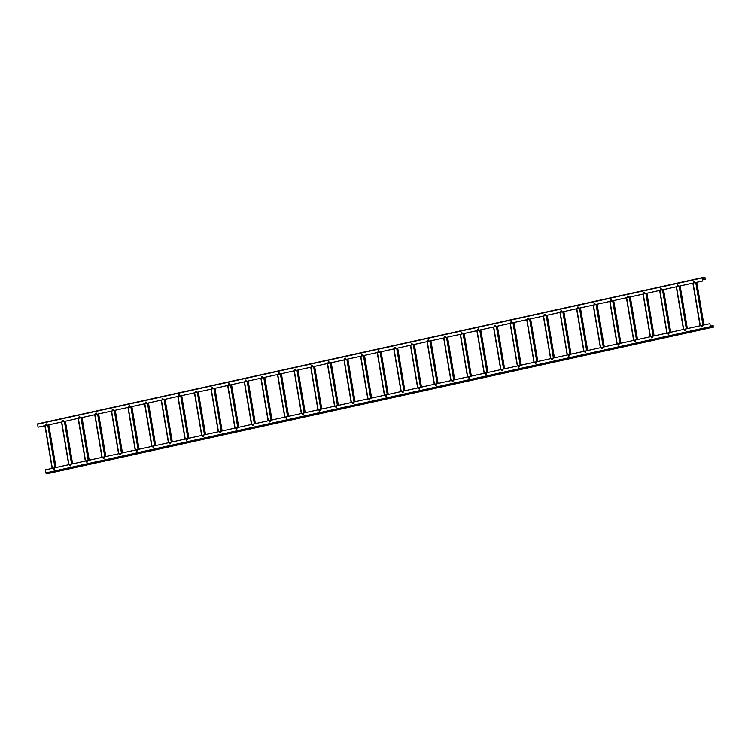 <?xml version="1.0" encoding="UTF-8"?>
<svg xmlns="http://www.w3.org/2000/svg" width="751" height="751" viewBox="0 0 751 751"><rect width="100%" height="100%" fill="white"/><g stroke="black" fill="none" stroke-linecap="round" stroke-linejoin="round"><path stroke-width="1.13" d="M710.399 326.422L713.197 325.803L713.412 326.91L710.521 326.798L709.855 323.643L45.276 469.863L45.971 473.196L48.909 473.299M709.855 323.643L710.549 326.976L713.45 327.098L713.197 325.803M710.399 326.375L713.028 325.803M710.362 326.197L712.999 325.615M702.636 281.005L38.057 427.225L702.72 281.005L702.194 277.682L705.076 277.804L705.358 279.278L702.495 279.672M702.72 281.005L702.241 277.87L705.105 277.992L705.123 279.09M38.057 427.225L37.625 423.902L702.185 277.692L37.625 423.902M705.161 279.278L702.523 279.851M53.734 468.305L53.753 468.305A0.601 0.535 92.4 0 1 53.687 469.497A0.601 0.535 92.4 0 1 53.218 468.652A0.601 0.535 92.4 0 1 54.213 469.14A0.601 0.535 92.4 0 1 53.697 469.497L53.697 469.497M46.233 423.93L46.243 423.93A0.601 0.535 92.4 0 1 46.177 425.122A0.601 0.535 92.4 0 1 46.233 423.93L46.243 423.93A0.601 0.535 92.4 0 1 46.712 424.775A0.601 0.535 92.4 0 1 46.187 425.122L46.196 425.122M70.35 464.644L70.369 464.644A0.601 0.535 92.4 0 1 70.303 465.836A0.601 0.535 92.4 0 1 70.35 464.644A0.601 0.535 92.4 0 1 70.829 465.489A0.601 0.535 92.4 0 1 70.303 465.836L70.312 465.836M86.966 460.992L86.985 460.992A0.601 0.535 92.4 0 1 86.909 462.184A0.601 0.535 92.4 0 1 86.985 460.992A0.601 0.535 92.4 0 1 86.919 462.184L86.928 462.184M103.582 457.331L103.591 457.331A0.601 0.535 92.4 0 1 103.525 458.523A0.601 0.535 92.4 0 1 103.582 457.331L103.591 457.331A0.601 0.535 92.4 0 1 104.06 458.176A0.601 0.535 92.4 0 1 103.535 458.523L103.544 458.532M120.188 453.679L120.207 453.679A0.601 0.535 92.4 0 1 120.141 454.871A0.601 0.535 92.4 0 1 120.207 453.679A0.601 0.535 92.4 0 1 120.151 454.871L120.16 454.871M136.804 450.027L136.823 450.027A0.601 0.535 92.4 0 1 136.757 451.22A0.601 0.535 92.4 0 1 136.804 450.027A0.601 0.535 92.4 0 1 136.776 451.22A0.601 0.535 92.4 0 1 136.766 451.22L136.776 451.22M153.42 446.366L153.439 446.366A0.601 0.535 92.4 0 1 153.373 447.558A0.601 0.535 92.4 0 1 153.439 446.366A0.601 0.535 92.4 0 1 153.382 447.558L153.392 447.558M170.036 442.714L170.055 442.714A0.601 0.535 92.4 0 1 169.989 443.907A0.601 0.535 92.4 0 1 170.036 442.714A0.601 0.535 92.4 0 1 169.998 443.907L169.998 443.907M186.652 439.053L186.67 439.063A0.601 0.535 92.4 0 1 186.595 440.255A0.601 0.535 92.4 0 1 186.652 439.053A0.601 0.535 92.4 0 1 186.614 440.255A0.601 0.535 92.4 0 1 186.605 440.255L186.595 440.255M203.268 435.402L203.277 435.402A0.601 0.535 92.4 0 1 203.211 436.594A0.601 0.535 92.4 0 1 203.268 435.402L203.277 435.402A0.601 0.535 92.4 0 1 203.23 436.594A0.601 0.535 92.4 0 1 203.221 436.594L203.211 436.594M219.883 431.75L219.893 431.75A0.601 0.535 92.4 0 1 219.827 432.942A0.601 0.535 92.4 0 1 219.883 431.75A0.601 0.535 92.4 0 1 220.362 432.585A0.601 0.535 92.4 0 1 219.836 432.942L219.827 432.942M236.856 428.267A0.601 0.535 92.4 0 1 236.086 429.103A0.601 0.535 92.4 0 1 236.856 428.267M236.49 428.089L236.509 428.089A0.601 0.535 92.4 0 1 236.969 428.934A0.601 0.535 92.4 0 1 236.452 429.281L236.443 429.281M253.106 424.437L253.125 424.437A0.601 0.535 92.4 0 1 253.059 425.629A0.601 0.535 92.4 0 1 253.106 424.437A0.601 0.535 92.4 0 1 253.068 425.629L253.059 425.629M269.722 420.785L269.74 420.785A0.601 0.535 92.4 0 1 269.675 421.978A0.601 0.535 92.4 0 1 269.722 420.785A0.601 0.535 92.4 0 1 269.684 421.978L269.675 421.978M286.338 417.124L286.356 417.124A0.601 0.535 92.4 0 1 286.291 418.316A0.601 0.535 92.4 0 1 286.338 417.124A0.601 0.535 92.4 0 1 286.291 418.316L286.3 418.316M302.953 413.472L302.972 413.472A0.601 0.535 92.4 0 1 302.897 414.665A0.601 0.535 92.4 0 1 302.953 413.472A0.601 0.535 92.4 0 1 302.906 414.665L302.916 414.665M319.569 409.811L319.579 409.811A0.601 0.535 92.4 0 1 320.029 410.656A0.601 0.535 92.4 0 1 319.053 410.168A0.601 0.535 92.4 0 1 320.048 410.656A0.601 0.535 92.4 0 1 319.522 411.004L319.532 411.004M336.195 406.16L336.176 406.16A0.601 0.535 92.4 0 1 336.129 407.352A0.601 0.535 92.4 0 1 336.195 406.16A0.601 0.535 92.4 0 1 336.138 407.352L336.148 407.352M352.81 402.508L352.792 402.508A0.601 0.535 92.4 0 1 352.745 403.7A0.601 0.535 92.4 0 1 352.792 402.508A0.601 0.535 92.4 0 1 352.763 403.7A0.601 0.535 92.4 0 1 352.754 403.7L352.763 403.7M369.426 398.847L369.408 398.847A0.601 0.535 92.4 0 1 369.361 400.039A0.601 0.535 92.4 0 1 369.426 398.847A0.601 0.535 92.4 0 1 369.37 400.039L369.379 400.039M62.849 420.278L62.859 420.278A0.601 0.535 92.4 0 1 62.793 421.471A0.601 0.535 92.4 0 1 62.859 420.278A0.601 0.535 92.4 0 1 62.812 421.471A0.601 0.535 92.4 0 1 62.802 421.471L62.812 421.471M79.456 416.627L79.475 416.627A0.601 0.535 92.4 0 1 79.409 417.819A0.601 0.535 92.4 0 1 79.475 416.627A0.601 0.535 92.4 0 1 79.418 417.819L79.428 417.819M96.072 412.966L96.09 412.966A0.601 0.535 92.4 0 1 96.025 414.158A0.601 0.535 92.4 0 1 96.09 412.966A0.601 0.535 92.4 0 1 96.034 414.158L96.044 414.158M112.688 409.314L112.706 409.314A0.601 0.535 92.4 0 1 112.641 410.506A0.601 0.535 92.4 0 1 112.688 409.314A0.601 0.535 92.4 0 1 112.65 410.506L112.65 410.506M129.303 405.653L129.322 405.653A0.601 0.535 92.4 0 1 129.256 406.845A0.601 0.535 92.4 0 1 129.303 405.653A0.601 0.535 92.4 0 1 129.266 406.845A0.601 0.535 92.4 0 1 129.256 406.845L129.266 406.845M145.919 402.001L145.938 402.001A0.601 0.535 92.4 0 1 145.863 403.193A0.601 0.535 92.4 0 1 145.938 402.001A0.601 0.535 92.4 0 1 145.872 403.193L145.882 403.193M162.535 398.349L162.545 398.349A0.601 0.535 92.4 0 1 162.479 399.541A0.601 0.535 92.4 0 1 162.535 398.349L162.545 398.349A0.601 0.535 92.4 0 1 162.498 399.541A0.601 0.535 92.4 0 1 162.488 399.541L162.498 399.541M179.142 394.688L179.16 394.688A0.601 0.535 92.4 0 1 179.095 395.88A0.601 0.535 92.4 0 1 179.16 394.688A0.601 0.535 92.4 0 1 179.114 395.88A0.601 0.535 92.4 0 1 179.104 395.88L179.114 395.88M195.758 391.036L195.776 391.036A0.601 0.535 92.4 0 1 195.711 392.229A0.601 0.535 92.4 0 1 195.776 391.036A0.601 0.535 92.4 0 1 195.72 392.229L195.729 392.229M212.373 387.375L212.392 387.375A0.601 0.535 92.4 0 1 212.326 388.567A0.601 0.535 92.4 0 1 212.392 387.375A0.601 0.535 92.4 0 1 212.336 388.567L212.345 388.577M228.989 383.723L229.008 383.723A0.601 0.535 92.4 0 1 228.942 384.916A0.601 0.535 92.4 0 1 228.989 383.723A0.601 0.535 92.4 0 1 228.952 384.916L228.952 384.916M245.605 380.072L245.624 380.072A0.601 0.535 92.4 0 1 245.549 381.264A0.601 0.535 92.4 0 1 245.605 380.072A0.601 0.535 92.4 0 1 245.568 381.264A0.601 0.535 92.4 0 1 245.558 381.264L245.549 381.264M262.221 376.411L262.23 376.411A0.601 0.535 92.4 0 1 262.165 377.603A0.601 0.535 92.4 0 1 262.221 376.411L262.23 376.411A0.601 0.535 92.4 0 1 262.7 377.255A0.601 0.535 92.4 0 1 262.174 377.603L262.165 377.603M278.837 372.759L278.846 372.759A0.601 0.535 92.4 0 1 278.781 373.951A0.601 0.535 92.4 0 1 278.846 372.759A0.601 0.535 92.4 0 1 278.799 373.951A0.601 0.535 92.4 0 1 278.79 373.951L278.781 373.951M295.81 369.285A0.601 0.535 92.4 0 1 295.04 370.112A0.601 0.535 92.4 0 1 295.81 369.285M295.443 369.098L295.462 369.107A0.601 0.535 92.4 0 1 295.415 370.299A0.601 0.535 92.4 0 1 295.406 370.299L295.396 370.299M312.059 365.446L312.078 365.446A0.601 0.535 92.4 0 1 312.012 366.638A0.601 0.535 92.4 0 1 312.059 365.446A0.601 0.535 92.4 0 1 312.022 366.638L312.012 366.638M328.675 361.794L328.694 361.794A0.601 0.535 92.4 0 1 328.628 362.986A0.601 0.535 92.4 0 1 328.159 362.142A0.601 0.535 92.4 0 1 329.154 362.63A0.601 0.535 92.4 0 1 328.638 362.986L328.628 362.986M345.291 358.133L345.31 358.133A0.601 0.535 92.4 0 1 345.244 359.325A0.601 0.535 92.4 0 1 345.291 358.133A0.601 0.535 92.4 0 1 345.253 359.325A0.601 0.535 92.4 0 1 345.244 359.325L345.253 359.325M361.907 354.481L361.926 354.481A0.601 0.535 92.4 0 1 361.851 355.674A0.601 0.535 92.4 0 1 361.907 354.481A0.601 0.535 92.4 0 1 361.86 355.674L361.869 355.674M378.523 350.83L378.532 350.83A0.601 0.535 92.4 0 1 378.466 352.022A0.601 0.535 92.4 0 1 378.523 350.83A0.601 0.535 92.4 0 1 378.476 352.022L378.485 352.022M395.148 347.169L395.129 347.169A0.601 0.535 92.4 0 1 395.082 348.361A0.601 0.535 92.4 0 1 395.148 347.169A0.601 0.535 92.4 0 1 395.092 348.361L395.101 348.361M411.764 343.517L411.745 343.517A0.601 0.535 92.4 0 1 411.698 344.709A0.601 0.535 92.4 0 1 411.745 343.517A0.601 0.535 92.4 0 1 411.717 344.709A0.601 0.535 92.4 0 1 411.708 344.709L411.717 344.709M428.38 339.856L428.361 339.856A0.601 0.535 92.4 0 1 428.314 341.048A0.601 0.535 92.4 0 1 428.38 339.856A0.601 0.535 92.4 0 1 428.323 341.048L428.333 341.048M444.996 336.204L444.977 336.204A0.601 0.535 92.4 0 1 444.93 337.396A0.601 0.535 92.4 0 1 444.977 336.204A0.601 0.535 92.4 0 1 444.939 337.396L444.939 337.396M461.612 332.552L461.593 332.552A0.601 0.535 92.4 0 1 461.546 333.744A0.601 0.535 92.4 0 1 461.076 332.9A0.601 0.535 92.4 0 1 462.072 333.388A0.601 0.535 92.4 0 1 461.546 333.744L461.555 333.744M478.209 328.891L478.218 328.891A0.601 0.535 92.4 0 1 478.152 330.083A0.601 0.535 92.4 0 1 478.209 328.891L478.218 328.891A0.601 0.535 92.4 0 1 478.687 329.736A0.601 0.535 92.4 0 1 478.162 330.083L478.171 330.083M494.825 325.239L494.834 325.239A0.601 0.535 92.4 0 1 494.768 326.432A0.601 0.535 92.4 0 1 494.834 325.239A0.601 0.535 92.4 0 1 494.787 326.432A0.601 0.535 92.4 0 1 494.778 326.432L494.787 326.432M511.431 321.578L511.45 321.578A0.601 0.535 92.4 0 1 511.9 322.423A0.601 0.535 92.4 0 1 510.924 321.935A0.601 0.535 92.4 0 1 511.816 321.766A0.601 0.535 92.4 0 1 511.393 322.77L511.403 322.78M528.047 317.926L528.066 317.926A0.601 0.535 92.4 0 1 528 319.119A0.601 0.535 92.4 0 1 528.066 317.926A0.601 0.535 92.4 0 1 528.009 319.119L528.019 319.119M544.663 314.275L544.682 314.275A0.601 0.535 92.4 0 1 544.616 315.467A0.601 0.535 92.4 0 1 544.146 314.622A0.601 0.535 92.4 0 1 545.142 315.11A0.601 0.535 92.4 0 1 544.625 315.467L544.635 315.467M561.279 310.614L561.297 310.614A0.601 0.535 92.4 0 1 561.232 311.806A0.601 0.535 92.4 0 1 561.279 310.614A0.601 0.535 92.4 0 1 561.757 311.458A0.601 0.535 92.4 0 1 561.232 311.806L561.241 311.806M577.894 306.962L577.913 306.962A0.601 0.535 92.4 0 1 577.838 308.154A0.601 0.535 92.4 0 1 577.913 306.962A0.601 0.535 92.4 0 1 577.848 308.154L577.857 308.154M594.51 303.301L594.52 303.31A0.601 0.535 92.4 0 1 594.454 304.493A0.601 0.535 92.4 0 1 594.51 303.301A0.601 0.535 92.4 0 1 594.52 303.31A0.601 0.535 92.4 0 1 594.473 304.502A0.601 0.535 92.4 0 1 594.463 304.502L594.473 304.502M611.117 299.649L611.136 299.649A0.601 0.535 92.4 0 1 611.07 300.841A0.601 0.535 92.4 0 1 611.136 299.649A0.601 0.535 92.4 0 1 611.079 300.841L611.089 300.841M627.733 295.997L627.752 295.997A0.601 0.535 92.4 0 1 627.686 297.189A0.601 0.535 92.4 0 1 627.733 295.997A0.601 0.535 92.4 0 1 627.705 297.189A0.601 0.535 92.4 0 1 627.695 297.189L627.705 297.189M644.349 292.336L644.367 292.336A0.601 0.535 92.4 0 1 644.302 293.528A0.601 0.535 92.4 0 1 644.367 292.336A0.601 0.535 92.4 0 1 644.311 293.528L644.32 293.528M660.964 288.684L660.983 288.684A0.601 0.535 92.4 0 1 660.918 289.877A0.601 0.535 92.4 0 1 660.964 288.684A0.601 0.535 92.4 0 1 660.927 289.877L660.927 289.877M677.58 285.033L677.599 285.033A0.601 0.535 92.4 0 1 677.533 286.225A0.601 0.535 92.4 0 1 677.58 285.033A0.601 0.535 92.4 0 1 677.543 286.225A0.601 0.535 92.4 0 1 677.533 286.225L677.543 286.225M386.042 395.195L386.023 395.195A0.601 0.535 92.4 0 1 385.976 396.387A0.601 0.535 92.4 0 1 386.023 395.195A0.601 0.535 92.4 0 1 385.986 396.387L385.986 396.387M402.658 391.534L402.639 391.534A0.601 0.535 92.4 0 1 402.592 392.726A0.601 0.535 92.4 0 1 402.639 391.534A0.601 0.535 92.4 0 1 403.118 392.379A0.601 0.535 92.4 0 1 402.592 392.726L402.602 392.735M419.255 387.882L419.265 387.882A0.601 0.535 92.4 0 1 419.199 389.074A0.601 0.535 92.4 0 1 419.255 387.882L419.265 387.882A0.601 0.535 92.4 0 1 419.218 389.074A0.601 0.535 92.4 0 1 419.208 389.074L419.218 389.074M435.871 384.23L435.88 384.23A0.601 0.535 92.4 0 1 435.815 385.423A0.601 0.535 92.4 0 1 435.871 384.23A0.601 0.535 92.4 0 1 436.35 385.066A0.601 0.535 92.4 0 1 435.824 385.423L435.833 385.423M452.477 380.569L452.496 380.569A0.601 0.535 92.4 0 1 452.947 381.414A0.601 0.535 92.4 0 1 451.971 380.926A0.601 0.535 92.4 0 1 452.862 380.748A0.601 0.535 92.4 0 1 452.44 381.761L452.449 381.761M469.093 376.918L469.112 376.918A0.601 0.535 92.4 0 1 469.046 378.11A0.601 0.535 92.4 0 1 469.112 376.918A0.601 0.535 92.4 0 1 469.056 378.11L469.065 378.11M485.709 373.256L485.728 373.266A0.601 0.535 92.4 0 1 485.662 374.458A0.601 0.535 92.4 0 1 485.193 373.613A0.601 0.535 92.4 0 1 486.188 374.101A0.601 0.535 92.4 0 1 485.672 374.458L485.681 374.458M502.325 369.605L502.344 369.605A0.601 0.535 92.4 0 1 502.278 370.797A0.601 0.535 92.4 0 1 502.325 369.605A0.601 0.535 92.4 0 1 502.288 370.797A0.601 0.535 92.4 0 1 502.278 370.797L502.288 370.797M518.941 365.953L518.96 365.953A0.601 0.535 92.4 0 1 518.885 367.145A0.601 0.535 92.4 0 1 518.941 365.953A0.601 0.535 92.4 0 1 518.903 367.145A0.601 0.535 92.4 0 1 518.894 367.145L518.903 367.145M535.557 362.292L535.566 362.292A0.601 0.535 92.4 0 1 535.501 363.484A0.601 0.535 92.4 0 1 535.557 362.292L535.566 362.292A0.601 0.535 92.4 0 1 536.036 363.137A0.601 0.535 92.4 0 1 535.51 363.484L535.519 363.484M552.163 358.64L552.182 358.64A0.601 0.535 92.4 0 1 552.116 359.832A0.601 0.535 92.4 0 1 552.182 358.64A0.601 0.535 92.4 0 1 552.126 359.832L552.135 359.832M568.779 354.988L568.798 354.988A0.601 0.535 92.4 0 1 568.732 356.181A0.601 0.535 92.4 0 1 568.798 354.988A0.601 0.535 92.4 0 1 568.742 356.181L568.751 356.181M585.395 351.327L585.414 351.327A0.601 0.535 92.4 0 1 585.348 352.519A0.601 0.535 92.4 0 1 585.414 351.327A0.601 0.535 92.4 0 1 585.358 352.519L585.367 352.519M602.011 347.675L602.03 347.675A0.601 0.535 92.4 0 1 601.964 348.868A0.601 0.535 92.4 0 1 601.495 348.023A0.601 0.535 92.4 0 1 602.49 348.511A0.601 0.535 92.4 0 1 601.973 348.868L601.973 348.868M618.627 344.014L618.646 344.014A0.601 0.535 92.4 0 1 618.58 345.207A0.601 0.535 92.4 0 1 618.627 344.014A0.601 0.535 92.4 0 1 618.589 345.207A0.601 0.535 92.4 0 1 618.58 345.207L618.589 345.207M635.243 340.363L635.252 340.363A0.601 0.535 92.4 0 1 635.186 341.555A0.601 0.535 92.4 0 1 635.243 340.363L635.252 340.363A0.601 0.535 92.4 0 1 635.205 341.555A0.601 0.535 92.4 0 1 635.196 341.555L635.205 341.555M651.859 336.711L651.868 336.711A0.601 0.535 92.4 0 1 651.802 337.903A0.601 0.535 92.4 0 1 651.859 336.711A0.601 0.535 92.4 0 1 652.337 337.546A0.601 0.535 92.4 0 1 651.812 337.903L651.821 337.903M668.465 333.05L668.484 333.05A0.601 0.535 92.4 0 1 668.418 334.242A0.601 0.535 92.4 0 1 668.484 333.05A0.601 0.535 92.4 0 1 668.437 334.242A0.601 0.535 92.4 0 1 668.428 334.242L668.437 334.242M685.081 329.398L685.1 329.398A0.601 0.535 92.4 0 1 685.034 330.59A0.601 0.535 92.4 0 1 685.1 329.398A0.601 0.535 92.4 0 1 685.043 330.59L685.053 330.59M694.196 281.372L694.206 281.372A0.601 0.535 92.4 0 1 694.14 282.564A0.601 0.535 92.4 0 1 694.196 281.372L694.206 281.372A0.601 0.535 92.4 0 1 694.159 282.564A0.601 0.535 92.4 0 1 694.149 282.564L694.159 282.564M701.697 325.737L701.716 325.737A0.601 0.535 92.4 0 1 701.65 326.929A0.601 0.535 92.4 0 1 701.716 325.737A0.601 0.535 92.4 0 1 701.659 326.929L701.669 326.938M48.834 473.318L713.412 327.098M45.971 473.196L710.549 326.976M45.783 472.886L710.362 326.666M705.33 279.278L702.532 279.898L705.358 279.278M702.129 277.983L37.55 424.202M705.105 277.992L702.316 278.602M44.947 425.723L52.157 468.352M45.126 425.686L52.335 468.314M47.782 425.104L54.992 467.723M48.271 425L55.48 467.62M55.996 467.507L48.787 424.878L55.959 467.516M61.563 422.071L68.773 464.691M61.732 422.034L68.942 464.653M64.398 421.452L71.608 464.071M64.886 421.339L72.096 463.958M72.612 463.846L65.403 421.227L72.575 463.855M78.179 418.42L85.389 461.039M78.348 418.382L85.558 461.001M81.005 417.791L88.214 460.41M81.502 417.687L88.712 460.307M81.981 417.584L89.191 460.203M94.795 414.759L102.005 457.378M94.964 414.721L102.174 457.34M97.621 414.139L104.83 456.758M98.118 414.026L105.328 456.655M98.597 413.923L105.807 456.542M111.411 411.107L118.62 453.726M111.58 411.069L118.789 453.688M114.236 410.478L121.446 453.106M114.734 410.375L121.934 452.994M122.451 452.881L115.241 410.262L122.413 452.891M135.199 450.084L127.989 407.455L135.227 450.074M128.196 407.408L135.405 450.037M130.852 406.826L138.062 449.445M131.341 406.723L138.55 449.342M131.819 406.61L139.029 449.239M151.805 446.423L144.596 403.803L151.843 446.413M144.812 403.756L152.021 446.376M147.468 403.174L154.678 445.794M147.956 403.062L155.166 445.681M148.435 402.958L155.645 445.578M168.421 442.771L161.212 400.152L168.459 442.761M161.427 400.105L168.628 442.724M164.084 399.513L171.294 442.142M164.572 399.41L171.782 442.029M165.051 399.307L172.261 441.926M185.037 439.11L177.827 396.49L185.075 439.11M178.034 396.444L185.244 439.063M180.7 395.861L187.9 438.481M181.188 395.749L188.398 438.377M181.667 395.646L188.876 438.265M201.653 435.458L194.443 392.839L201.69 435.449M194.65 392.792L201.859 435.411M197.306 392.21L204.516 434.829M197.804 392.097L205.014 434.716M198.283 391.994L205.492 434.613M218.269 431.806L211.059 389.178L218.306 431.797M211.266 389.131L218.475 431.759M213.922 388.549L221.132 431.168M214.42 388.445L221.629 431.065M214.899 388.333L222.108 430.961M227.713 385.516L234.913 428.136M227.882 385.479L235.091 428.098M230.538 384.897L237.748 427.516M231.026 384.784L238.236 427.403M231.505 384.681L238.715 427.3M251.491 424.493L244.291 381.874L251.529 424.484M244.497 381.827L251.707 424.446M247.154 381.236L254.364 423.864M247.642 381.132L254.852 423.752M248.121 381.029L255.331 423.648M260.935 378.204L268.145 420.832M261.113 378.166L268.323 420.795M263.77 377.584L270.98 420.203M264.258 377.471L271.468 420.1M264.737 377.368L271.946 419.987M277.551 374.552L284.76 417.171M277.72 374.514L284.929 417.134M280.386 373.932L287.595 416.552M280.874 373.82L288.084 416.439M281.353 373.716L288.562 416.336M294.167 370.9L301.376 413.519M294.336 370.853L301.545 413.482M296.992 370.271L304.202 412.89M297.49 370.168L304.699 412.787M297.969 370.055L305.178 412.684M310.783 367.239L317.992 409.858M310.952 367.201L318.161 409.821M313.608 366.619L320.818 409.239M314.106 366.507L321.315 409.135M314.585 366.404L321.794 409.023L314.622 366.394M327.398 363.587L334.608 406.207M327.567 363.55L334.777 406.169M330.224 362.958L337.434 405.587M330.722 362.855L337.931 405.474M331.2 362.752L338.401 405.371L331.229 362.742M344.005 359.926L351.215 402.555M344.183 359.889L351.393 402.517M346.84 359.307L354.05 401.926M347.328 359.194L354.538 401.823M347.807 359.091L355.016 401.719M360.621 356.274L367.83 398.894M360.799 356.237L368.009 398.856M363.456 355.655L370.665 398.274M363.944 355.542L371.154 398.161M364.423 355.439L371.632 398.058M377.237 352.623L384.446 395.242M377.415 352.585L384.615 395.204M380.072 351.994L387.281 394.613M380.56 351.89L387.769 394.51M381.039 351.778L388.248 394.406L381.076 351.778M393.853 348.962L401.062 391.581M394.022 348.924L401.231 391.543M396.688 348.342L403.888 390.961M397.176 348.229L404.385 390.858M397.654 348.126L404.864 390.745L397.692 348.117M410.468 345.31L417.678 387.929M410.637 345.272L417.847 387.891M413.294 344.681L420.504 387.309M413.792 344.578L421.001 387.197M414.27 344.474L421.48 387.094L414.308 344.465M427.084 341.649L434.294 384.277M427.253 341.611L434.463 384.24M429.91 341.029L437.12 383.648M430.407 340.926L437.617 383.545M430.886 340.813L438.096 383.442L430.924 340.804M443.7 337.997L450.9 380.616L443.663 338.006M443.869 337.959L451.079 380.579M446.526 337.377L453.735 379.997M447.023 337.265L454.224 379.884M447.493 337.161L454.702 379.781M460.307 334.345L467.516 376.964L460.279 334.345M460.485 334.308L467.695 376.927M463.142 333.716L470.351 376.345M463.63 333.613L470.839 376.232M464.109 333.51L471.318 376.129M476.923 330.684L484.132 373.303L476.885 330.693M477.101 330.647L484.311 373.266M479.758 330.065L486.967 372.684M480.246 329.952L487.455 372.58M480.724 329.849L487.934 372.468M493.538 327.032L500.748 369.652M493.707 326.995L500.917 369.614M496.373 326.413L503.583 369.032M496.862 326.3L504.071 368.919M497.34 326.197L504.55 368.816M510.154 323.371L517.364 366L510.117 323.381M510.323 323.334L517.533 365.962M512.989 322.752L520.19 365.371M513.477 322.648L520.687 365.268M513.956 322.536L521.166 365.164M526.77 319.719L533.98 362.339L526.733 319.729M526.939 319.682L534.149 362.301M529.596 319.1L536.805 361.719M530.093 318.987L537.303 361.606M530.572 318.884L537.782 361.503M543.386 316.068L550.596 358.687L543.348 316.077M543.555 316.03L550.765 358.649M546.212 315.439L553.421 358.067M546.709 315.336L553.919 357.955M554.426 357.842L547.216 315.223L554.388 357.851M559.993 312.407L567.202 355.035L559.964 312.416M560.171 312.369L567.38 354.988M562.828 311.787L570.037 354.406M563.316 311.674L570.525 354.303M571.042 354.19L563.832 311.562L571.004 354.19M576.608 308.755L583.818 351.374M576.787 308.717L583.996 351.337M579.443 308.135L586.653 350.755M579.932 308.023L587.141 350.642M587.658 350.529L580.448 307.91L587.62 350.539M593.224 305.103L600.434 347.722M593.403 305.056L600.603 347.685M596.059 304.474L603.269 347.093M596.547 304.371L603.757 346.99M604.273 346.878L597.064 304.258L604.236 346.887M609.84 301.442L617.05 344.061M610.009 301.404L617.219 344.024M612.675 300.822L619.885 343.442M613.163 300.71L620.373 343.329M620.889 343.216L613.68 300.597L620.852 343.226M626.456 297.79L633.666 340.41M626.625 297.753L633.835 340.372M629.282 297.161L636.491 339.79M629.779 297.058L636.989 339.677M630.258 296.955L637.468 339.574M643.072 294.129L650.282 336.758M643.241 294.092L650.45 336.72M645.898 293.51L653.107 336.129M646.395 293.397L653.605 336.026M646.874 293.294L654.083 335.913M659.688 290.477L666.888 333.097M659.857 290.44L667.066 333.059M662.513 289.858L669.723 332.477M663.011 289.745L670.211 332.364M663.48 289.642L670.69 332.261M683.466 329.454L676.266 286.826L683.504 329.445M676.473 286.788L683.682 329.407M679.129 286.197L686.339 328.816M679.617 286.093L686.827 328.713M680.096 285.981L687.306 328.609M700.082 325.793L692.873 283.174L700.12 325.784M693.089 283.127L700.298 325.746M695.745 282.545L702.955 325.164M696.233 282.432L703.443 325.061M696.712 282.329L703.922 324.948M48.871 473.318L713.45 327.098M44.91 425.733L52.119 468.352M61.526 422.081L68.735 464.7M78.142 418.42L85.351 461.048M82.019 417.575L89.228 460.194M94.757 414.768L101.967 457.387M98.634 413.914L105.835 456.542M111.373 411.116L118.583 453.735M131.857 406.601L139.066 449.229M148.473 402.949L155.682 445.568M165.089 399.297L172.298 441.917M181.704 395.636L188.914 438.265M198.32 391.984L205.53 434.604M214.927 388.333L222.136 430.952M227.675 385.526L234.885 428.145M231.543 384.672L238.752 427.291M248.159 381.02L255.368 423.639M260.897 378.213L268.107 420.832M264.774 377.359L271.984 419.987M277.513 374.561L284.723 417.18M281.39 373.707L288.6 416.326M294.129 370.9L301.339 413.529M298.006 370.055L305.216 412.675M310.745 367.248L317.955 409.868M327.361 363.597L334.57 406.216M343.977 359.936L351.186 402.555M347.844 359.081L355.054 401.71M360.583 356.284L367.793 398.903M364.46 355.43L371.67 398.049M377.199 352.623L384.409 395.251M393.815 348.971L401.025 391.59M410.431 345.319L417.64 387.938M427.047 341.658L434.256 384.287M447.53 337.152L454.74 379.771M464.146 333.5L471.356 376.12M480.762 329.839L487.972 372.468M493.501 327.042L500.71 369.661M497.378 326.187L504.588 368.807M513.994 322.536L521.203 365.155M530.61 318.875L537.819 361.494M576.571 308.764L583.78 351.384M593.187 305.103L600.396 347.732M609.803 301.451L617.012 344.071M626.418 297.8L633.628 340.419M630.296 296.945L637.505 339.565M643.034 294.139L650.244 336.758M646.911 293.284L654.112 335.913M659.65 290.487L666.86 333.106M663.518 289.633L670.727 332.252M680.134 285.981L687.343 328.6M696.75 282.32L703.959 324.939"/></g></svg>
